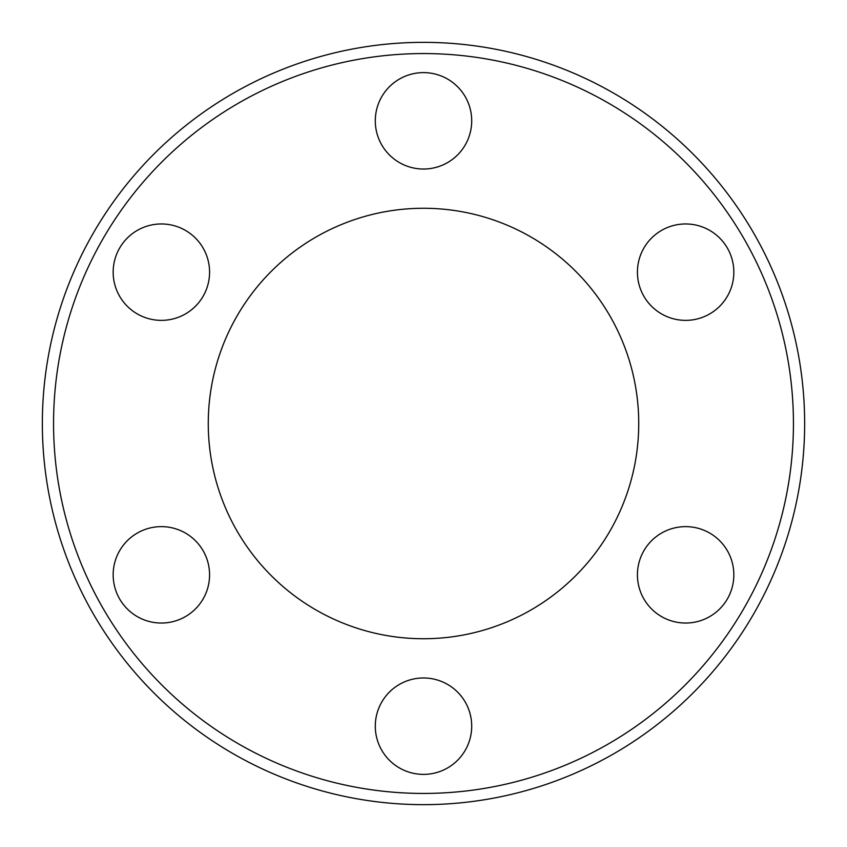 <?xml version="1.0" encoding="UTF-8"?>
<svg xmlns="http://www.w3.org/2000/svg" width="847" height="847" viewBox="0 0 847 847"><rect width="100%" height="100%" fill="white"/><g stroke="black" fill="none" stroke-linecap="round" stroke-linejoin="round"><path stroke-width="1.27" d="M42.35 423.5A381.15 381.15 0 0 0 423.5 804.65A381.15 381.15 0 0 0 804.65 423.5A381.15 381.15 0 0 0 423.5 42.35A381.15 381.15 0 0 0 42.35 423.5A381.15 381.15 0 0 1 423.5 42.35A381.15 381.15 0 0 1 804.65 423.5M208.267 423.5A215.233 215.233 0 0 1 423.5 208.267A215.233 215.233 0 0 1 638.733 423.5A215.233 215.233 0 0 1 423.5 638.733A215.233 215.233 0 0 1 208.267 423.5M375.295 120.825A48.205 48.205 0 0 1 423.5 72.62A48.205 48.205 0 0 1 471.705 120.825A48.205 48.205 0 0 1 423.5 169.029A48.205 48.205 0 0 1 375.295 120.825M137.267 313.909A48.205 48.205 0 0 1 119.628 248.055A48.205 48.205 0 0 1 185.472 230.416A48.205 48.205 0 0 1 203.121 296.259A48.205 48.205 0 0 1 137.267 313.909M185.472 616.584A48.205 48.205 0 0 1 119.628 598.945A48.205 48.205 0 0 1 137.267 533.091A48.205 48.205 0 0 1 203.121 550.741A48.205 48.205 0 0 1 185.472 616.584M471.705 726.175A48.205 48.205 0 0 1 423.5 774.38A48.205 48.205 0 0 1 375.295 726.175A48.205 48.205 0 0 1 423.5 677.971A48.205 48.205 0 0 1 471.705 726.175M709.733 533.091A48.205 48.205 0 0 1 727.372 598.945A48.205 48.205 0 0 1 661.528 616.584A48.205 48.205 0 0 1 643.879 550.741A48.205 48.205 0 0 1 709.733 533.091M661.528 230.416A48.205 48.205 0 0 1 727.372 248.055A48.205 48.205 0 0 1 709.733 313.909A48.205 48.205 0 0 1 643.879 296.259A48.205 48.205 0 0 1 661.528 230.416M793.438 423.5A369.938 369.938 0 0 1 423.5 793.438A369.938 369.938 0 0 1 53.562 423.5A369.938 369.938 0 0 1 423.5 53.562A369.938 369.938 0 0 1 793.438 423.5"/></g></svg>

